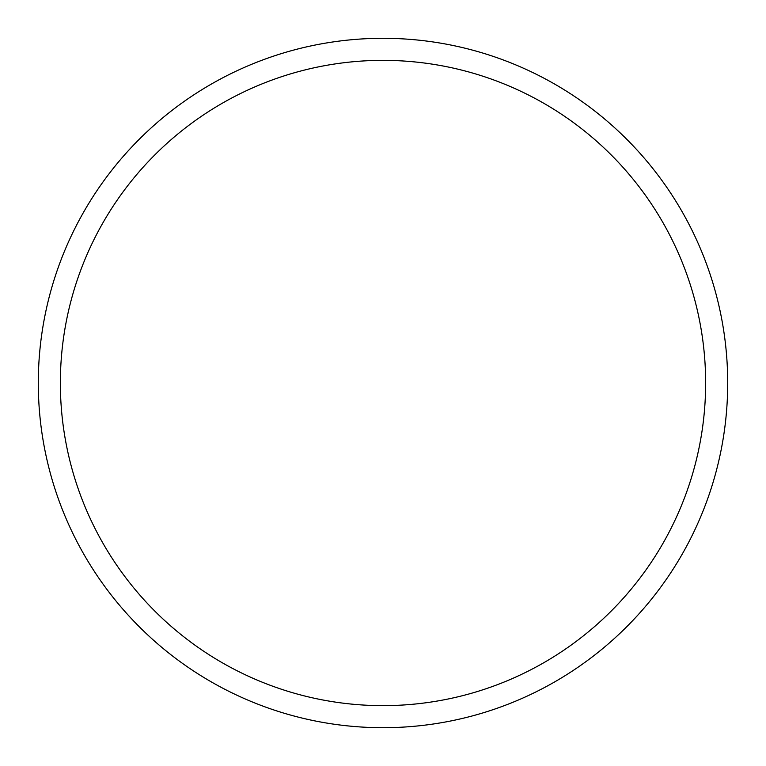 <?xml version="1.0" encoding="UTF-8"?>
<svg xmlns="http://www.w3.org/2000/svg" width="766" height="766" viewBox="0 0 766 766"><rect width="100%" height="100%" fill="white"/><g stroke="black" fill="none" stroke-linecap="round" stroke-linejoin="round"><path stroke-width="1.15" d="M383 727.7A344.7 344.7 0 0 0 727.7 383A344.7 344.7 0 0 0 383 38.3A344.7 344.7 0 0 0 38.3 383A344.7 344.7 0 0 0 383 727.7M383 705.639A322.639 322.639 0 0 0 705.639 383A322.639 322.639 0 0 0 383 60.361A322.639 322.639 0 0 0 60.361 383A322.639 322.639 0 0 0 383 705.639"/></g></svg>
